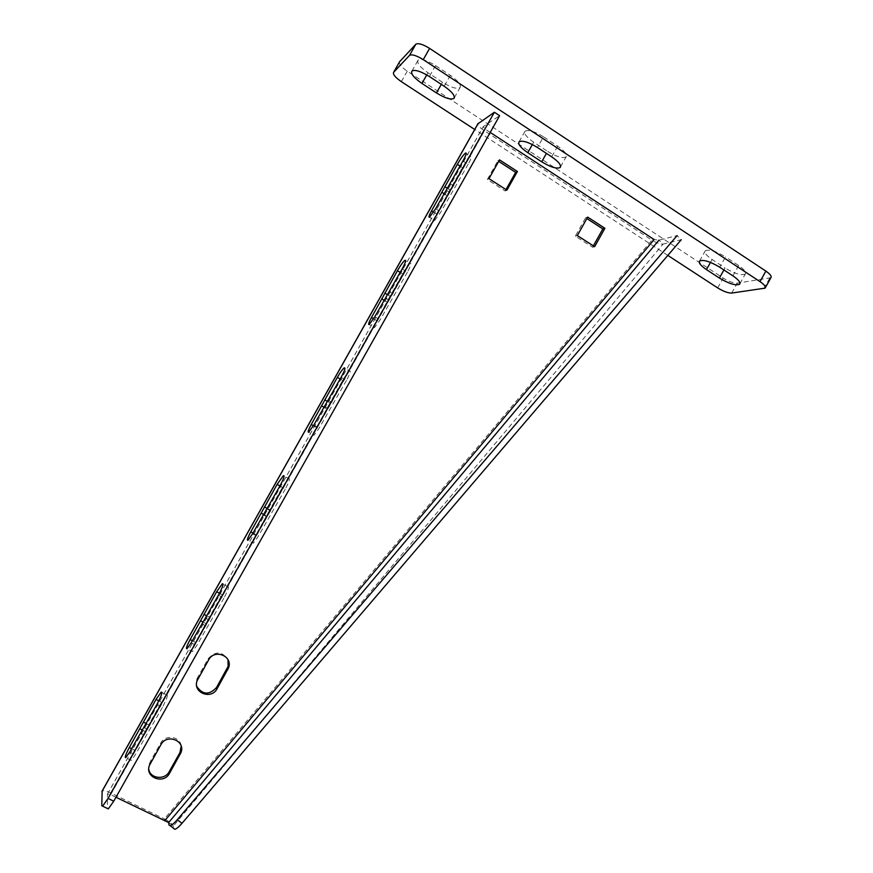 <?xml version="1.0" encoding="UTF-8"?>
<svg xmlns="http://www.w3.org/2000/svg" width="873" height="873" viewBox="0 0 873 873"><rect width="100%" height="100%" fill="white"/><g stroke="black" fill="none" stroke-linecap="round" stroke-linejoin="round"><path stroke-width="0.65" stroke-dasharray="4.37 3.27" d="M107.444 808.485L101.781 805.724M490.211 132.423L485.333 129.226L483.238 126.65L499.629 115.705M168.991 824.996L173.683 828.575L173.312 826.12C172.516 824.003 169.537 821.602 164.353 818.929L651.891 240.14L483.697 130.295C479.757 127.611 477.815 125.461 477.88 123.835M164.615 820.827L164.353 818.929L110.642 792.891C106.266 790.873 103.44 790.24 102.152 791.014M115.967 797.267L110.664 794.692L107.401 794.135L107.444 808.453M146.162 723.531L148.737 724.83L161.483 702.198L166.678 694.875L161.942 692.464M156.824 704.598L162.378 707.403C166.841 698.935 168.282 694.755 166.678 694.875M162.378 707.403L135.184 754.938L131.299 760.427L125.734 757.688M131.572 748.685L134.824 750.289C131.256 757.033 130.088 760.416 131.299 760.427M134.824 750.289L148.737 724.83M206.803 615.836L209.345 617.178L222.048 594.611L227.744 586.645L223.106 584.168M218.436 595.168L223.924 598.081C228.104 590.181 229.381 586.372 227.744 586.645M223.924 598.081L196.698 645.66L192.453 651.629L186.964 648.781M192.376 640.706L195.585 642.364C192.235 648.672 191.198 651.76 192.453 651.629M195.585 642.364L209.345 617.178M267.258 508.468L269.768 509.865L282.437 487.363L288.679 478.688L284.129 476.134M279.862 486.086L285.264 489.109C289.181 481.765 290.316 478.284 288.679 478.688M285.264 489.109L258.026 536.731L253.366 543.235L247.954 540.278M252.995 533.054L256.149 534.789C253.017 540.671 252.09 543.486 253.366 543.235M256.149 534.789L269.768 509.865M327.506 401.438L330.005 402.879L342.62 380.464C345.479 375.499 347.77 372.345 349.473 370.992L344.988 368.351M341.081 377.354L346.417 380.486C350.073 373.666 351.088 370.501 349.473 370.992M346.417 380.486L319.158 428.152L314.04 435.245L308.704 432.179M313.407 425.751L316.528 427.541C313.603 433.008 312.774 435.572 314.04 435.245M316.528 427.541L330.005 402.879M387.525 294.714L390.045 296.242L402.628 273.893C405.738 268.513 408.237 265.065 410.135 263.559L405.683 260.809M402.115 268.971L407.375 272.212C410.768 265.905 411.696 263.024 410.135 263.559M407.375 272.212L380.093 319.922L374.484 327.648L369.214 324.494M373.611 318.765L376.721 320.642C373.993 325.705 373.251 328.041 374.484 327.648M376.721 320.642L390.045 296.242M447.325 188.295L449.901 189.932L462.439 167.649C465.833 161.821 468.561 158.068 470.645 156.376L466.226 153.528M462.941 160.938L468.135 164.277C471.289 158.46 472.129 155.82 470.645 156.376M468.135 164.277L440.832 212.03L434.689 220.465L429.505 217.202M433.586 212.084L436.729 214.071C434.187 218.752 433.51 220.88 434.689 220.465M436.729 214.071L449.901 189.932M197.92 678.932L197.527 677.634L208.211 658.657C215.555 650.822 222.146 651.193 228.006 659.759M197.527 677.634L196.741 679.38L196.774 686.462M150.167 763.799L149.981 762.129L160.687 743.098C165.259 734.018 180.504 736.375 181.202 746.219M149.981 762.129L148.781 769.299M593.345 245.87L592.581 247.234L575.351 236.147L585.641 217.781L586.852 218.556M505.98 189.594L505.194 190.991L487.341 179.489L497.85 160.818L498.69 161.363M168.653 822.552L173.312 826.12L663.033 244.124C660.337 244.364 656.627 243.032 651.891 240.14L654.161 239.562L658.984 240.13L677.088 235.601L681.256 239.715L663.033 244.124L658.984 240.13M587.671 217.104L585.641 217.781M577.326 235.546L575.351 236.147M594.622 246.688L592.581 247.234M499.531 159.879L497.85 160.818M488.978 178.638L487.341 179.489M506.897 190.183L505.194 190.991M140.302 733.189L145.867 735.961M142.408 730.068L145.376 731.552M201.859 623.868L207.348 626.749M203.093 622.111L206.104 623.682M263.22 514.884L268.644 517.875M263.537 514.448L266.636 516.161M324.396 406.261L329.732 409.361M323.872 407.178L326.982 408.979M385.364 297.977L390.635 301.185M384.076 300.268L387.143 302.134M446.147 190.041L451.341 193.348M444.084 193.697L447.118 195.617M770.924 277.69L737.227 283.158C733.582 283.278 728.89 281.575 723.171 278.061L407.276 71.193C401.231 66.981 398.666 63.838 399.583 61.754M699.579 261.027L705.286 250.813C704.151 252.701 706.421 255.593 712.106 259.488L725.016 267.978L723.924 269.953M705.286 250.813C709.062 249.089 715.805 251.108 725.496 256.858L719.723 267.193M739.911 283.692L745.313 274.024C746.437 272.212 744.222 269.386 738.656 265.545L725.496 256.858M745.313 274.024C741.439 275.715 734.673 273.707 725.016 267.978M442.48 82.28L427.988 72.754C419.978 67.145 416.672 62.954 418.058 60.193C421.124 58.513 426.952 60.313 435.529 65.584L450.337 75.351C458.205 80.905 461.424 85.008 460.006 87.649C456.874 89.319 451.035 87.529 442.48 82.28L441.301 84.365M560.542 166.808L566.086 156.922C567.417 154.608 564.613 151.018 557.672 146.151L543.486 136.799L537.473 147.515M566.086 156.922C562.692 158.635 556.516 156.78 547.567 151.356L546.422 153.397M519.075 141.808L525.044 131.212C523.724 133.634 526.605 137.301 533.676 142.223L547.567 151.356M525.044 131.212C528.361 129.488 534.516 131.354 543.486 136.799M667.834 255.407L474.705 129.477M110.642 792.891L483.697 130.295M107.401 794.201L483.293 126.607M110.664 794.692L485.333 129.226M208.647 659.868L208.211 658.657M160.927 744.68L160.687 743.098M158.81 700.844L161.483 702.198M143.859 727.613L149.425 730.406M129.608 752.188L135.184 754.938M219.483 593.247L222.048 594.611M205.515 618.117L211.015 621.009M191.198 642.801L196.698 645.66M279.927 485.966L282.437 487.363M266.974 508.97L272.398 511.971M252.592 533.763L258.026 536.731M340.154 379.013L342.62 380.464M328.237 400.161L333.595 403.271M313.8 425.075L319.158 428.152M400.183 272.387L402.628 273.893M389.314 291.702L394.585 294.921M374.801 316.735L380.093 319.922M460.038 166.099L462.439 167.649M450.184 183.592L455.39 186.92M435.616 208.734L440.832 212.03M763.831 288.668L769.637 278.258M731.694 293.066L737.227 283.158M717.671 287.904L723.171 278.061M401.362 81.658L407.276 71.193M450.337 75.351L444.193 86.252M435.529 65.584L429.363 76.518M427.988 72.754L426.766 74.914M712.106 259.488L710.48 262.391M738.656 265.545L732.905 275.846M557.672 146.151L551.671 156.834M533.676 142.223L532.366 144.558M107.401 794.135L483.238 126.65M652.928 239.868L654.521 239.649M196.741 679.38L197.134 680.678M149.283 763.635L149.469 765.305M454.364 97.678L460.006 87.649M411.936 71.019L418.058 60.193"/><path stroke-width="1.31" d="M102.152 791.014L101.781 805.724L102.621 806.161L108.045 798.435L494.38 112.246L499.629 115.705L113.752 801.196L108.307 808.9L107.444 808.485M477.88 123.835L494.38 112.246M161.942 692.464L161.189 692.082C162.76 691.951 161.298 696.119 156.824 704.598L129.608 752.188L125.734 757.688C124.555 757.688 125.745 754.316 129.313 747.561L156.016 699.426L158.81 700.844M161.189 692.082L156.016 699.426M223.106 584.168L222.331 583.753C223.935 583.459 222.637 587.256 218.436 595.168L191.198 642.801L186.964 648.781C185.731 648.934 186.789 645.845 190.15 639.538L216.657 591.741L219.483 593.247M222.331 583.753L216.657 591.741M284.129 476.134L283.332 475.687C284.947 475.261 283.79 478.731 279.862 486.086L252.592 533.763L247.954 540.278C246.699 540.54 247.648 537.735 250.791 531.853L277.112 484.384L279.927 485.966M283.332 475.687L277.112 484.384M344.988 368.351L344.191 367.882C345.784 367.38 344.748 370.534 341.081 377.354L313.8 425.075L308.704 432.179C307.46 432.528 308.311 429.963 311.235 424.507L337.371 377.376L340.154 379.013M344.191 367.882C342.5 369.246 340.23 372.411 337.371 377.376M405.683 260.809L404.919 260.34C406.458 259.783 405.519 262.664 402.115 268.971L374.801 316.735L369.214 324.494C368.002 324.887 368.766 322.563 371.494 317.488L397.444 270.706L400.183 272.387M404.919 260.34C403.042 261.867 400.554 265.316 397.444 270.706M466.226 153.528L465.505 153.059C466.957 152.48 466.106 155.11 462.941 160.938L435.616 208.734L429.505 217.202C428.337 217.628 429.036 215.5 431.568 210.819L457.321 164.364L460.038 166.099M465.505 153.059C463.443 154.761 460.715 158.526 457.321 164.364M677.088 235.601L177.284 819.703C174.251 823.195 171.883 825.192 170.191 825.716L168.991 824.996L168.653 822.552L115.967 797.267M164.615 820.827L654.161 239.562L490.211 132.423M488.978 178.638L499.531 159.879L517.405 171.49L506.897 190.183L488.978 178.638M577.326 235.546L587.671 217.104L604.924 228.3L594.622 246.688L577.326 235.546M169.504 773.336C163.644 784.925 144.372 777.254 149.469 765.305L160.927 744.68C166.721 733.265 185.643 740.599 181.049 752.417L169.504 773.336L169.231 771.645L179.893 752.679L181.202 746.219M217.061 688.764C211.288 700.201 192.376 692.584 197.134 680.678L208.647 659.868C214.332 648.639 232.84 655.83 228.682 667.572L217.061 688.764L216.58 687.433L228.148 666.328L228.006 659.759M196.774 686.462C202.7 694.941 209.291 695.268 216.58 687.433M148.781 769.299C150.156 778.727 164.844 780.375 169.231 771.645M586.852 218.556L602.839 228.933L593.345 245.87M498.69 161.363L515.659 172.374L505.98 189.594M177.284 819.703L181.999 823.315C178.976 826.796 176.608 828.793 174.906 829.306L173.683 828.575M181.999 823.315L681.256 239.715M604.924 228.3L602.839 228.933M517.405 171.49L515.659 172.374M139.876 728.802L142.408 730.068M200.681 620.834L203.093 622.111M261.289 513.204L263.537 514.448M321.701 405.923L323.872 407.178M381.927 298.97L384.076 300.268M441.967 192.355L444.084 193.697M474.705 129.477L401.362 81.658C395.316 77.457 392.73 74.358 393.614 72.328L399.583 61.754L415.832 44.228C418.287 42.864 422.87 44.261 429.603 48.408L765.872 271.11C770.15 274.067 771.83 276.261 770.924 277.69L765.348 287.697M667.834 255.407L717.671 287.904C723.401 291.407 728.082 293.132 731.694 293.066L765.108 288.134C765.992 286.748 764.29 284.576 760.001 281.63L765.872 271.11M393.614 72.328L409.492 55.425L415.788 44.272M760.001 281.63L423.263 59.648C416.53 55.501 411.947 54.071 409.535 55.381L409.492 55.425M444.193 86.252C452.072 91.785 455.324 95.834 453.949 98.398C450.861 100.002 445.034 98.18 436.467 92.931L421.954 83.437C413.933 77.85 410.605 73.714 411.936 71.019C414.97 69.425 420.775 71.259 429.363 76.518L444.193 86.252M710.48 262.391L706.464 269.604L719.385 278.061C729.042 283.78 735.786 285.842 739.617 284.227L739.911 283.692M706.464 269.604C700.768 265.719 698.476 262.86 699.579 261.027C703.311 259.39 710.022 261.453 719.723 267.193L732.905 275.846C738.482 279.676 740.719 282.47 739.617 284.227M560.16 167.474C561.459 165.226 558.633 161.68 551.671 156.834L537.473 147.515C528.481 142.07 522.36 140.171 519.075 141.808C517.798 144.165 520.701 147.799 527.794 152.688L541.707 161.8C550.656 167.212 556.81 169.111 560.16 167.474L560.542 166.808M101.923 791.549L478.251 123.311M113.752 801.196L108.045 798.435M168.653 822.552L658.984 240.13M227.744 669.766L227.22 668.522M180.209 754.294L179.893 752.679M143.259 722.08L146.162 723.531M129.313 747.561L131.572 748.685M203.933 614.319L206.803 615.836M190.15 639.538L192.376 640.706M264.432 506.907L267.258 508.468M250.791 531.853L252.995 533.054M324.734 399.823L327.506 401.438M311.235 424.507L313.407 425.751M384.84 293.077L387.525 294.714M371.494 317.488L373.611 318.765M444.761 186.669L447.325 188.295M431.568 210.819L433.586 212.084M423.263 59.648L429.603 48.408M441.301 84.365L436.467 92.931M426.766 74.914L421.954 83.437M723.924 269.953L719.385 278.061M532.366 144.558L527.794 152.688M546.422 153.397L541.707 161.8M108.307 808.9L102.621 806.161M101.934 791.385L478.109 123.42M170.191 825.716L174.906 829.306M228.148 666.328L228.682 667.572M180.722 750.813L181.049 752.417M409.535 55.381L415.832 44.228M453.949 98.398L454.364 97.678"/></g></svg>
